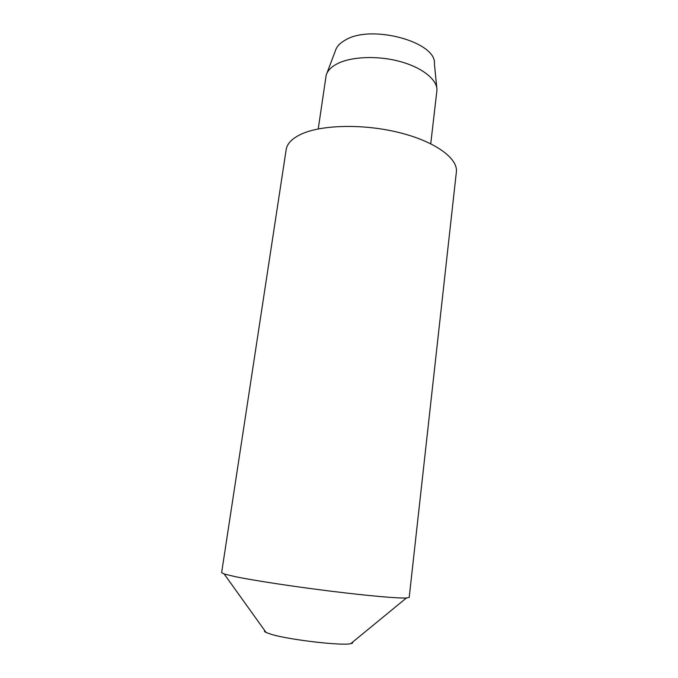 <?xml version="1.0" encoding="UTF-8"?>
<svg xmlns="http://www.w3.org/2000/svg" width="678" height="678" viewBox="0 0 678 678"><rect width="100%" height="100%" fill="white"/><g stroke="black" fill="none" stroke-linecap="round" stroke-linejoin="round"><path stroke-width="1.02" d="M318.236 128.939L326.169 75.207C327.457 70.834 331.042 67.08 336.924 63.935C350.721 56.63 376.926 55.376 399.291 61.308C421.699 67.207 436.903 79.224 436.988 89.801L430.742 143.753M326.889 73.3L335.381 50.791C336.61 46.663 339.873 43.121 345.187 40.146C371.095 23.908 436.92 42.011 434.412 63.825L436.785 87.767M235.308 576.673C253.953 580.512 292.904 586.478 330.313 591.114C367.756 595.767 398.054 598.428 406.402 597.996L409.207 597.36L456.37 171.975C458.15 158.584 435.64 141.761 399.935 132.761C364.306 123.71 322.084 124.583 301.447 134.058C292.21 138.346 287.116 143.516 286.184 149.567L221.63 572.673L224.181 574.003L235.308 576.673M264.793 630.659C264.106 631.142 264.556 631.769 266.14 632.54L271.751 634.481C289.904 639.896 342.187 645.939 350.721 643.676C352.458 643.337 353.052 642.854 352.509 642.21M350.721 643.676L406.402 597.996M266.14 632.54L224.181 574.003"/></g></svg>

